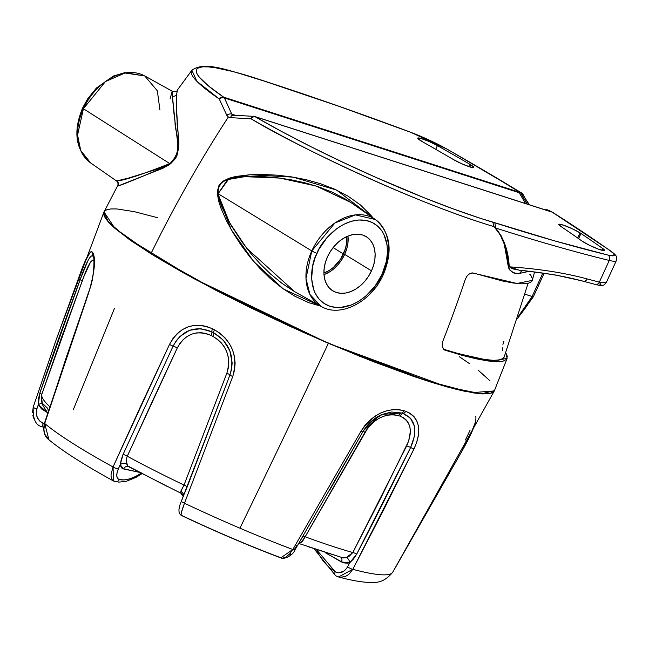 <?xml version="1.0" encoding="UTF-8"?>
<svg xmlns="http://www.w3.org/2000/svg" width="649" height="649" viewBox="0 0 649 649"><rect width="100%" height="100%" fill="white"/><g stroke="black" fill="none" stroke-linecap="round" stroke-linejoin="round"><path stroke-width="0.97" d="M580.044 232.869L577.691 238.021L580.044 232.869A13.288 1.639 -155.4 0 1 580.977 233.47A733.046 90.503 -155.4 0 1 603.075 248.762L604.576 250.108L604.243 250.66L598.565 249.192L589.373 245.241L582.056 241.103A706.469 87.226 24.6 0 0 560.752 226.363A13.288 1.639 -155.4 0 1 558.781 224.384A13.288 1.639 -155.4 0 1 566.983 226.469A13.288 1.639 -155.4 0 1 580.044 232.869A13.288 1.639 -155.4 0 1 580.977 233.47A733.046 90.503 -155.4 0 1 603.075 248.762L602.337 250.392L603.075 248.762A13.288 1.639 -155.4 0 1 604.649 250.465A13.288 1.639 -155.4 0 1 595.336 247.934A13.288 1.639 -155.4 0 1 582.056 241.103A706.469 87.226 -155.4 0 0 560.752 226.363L558.943 224.254L563.583 225.203L572.167 228.708L580.044 232.869M470.793 164.846L469.844 166.923L470.793 164.846L473.713 167.41L470.079 166.988L461.869 163.816L453.521 159.605A706.469 87.226 24.6 0 0 422.394 141.701L417.883 138.472L418.256 137.937L420.414 138.278L428.502 141.239L437.41 145.627A733.046 90.503 -155.4 0 1 469.714 164.197A13.288 1.639 -155.4 0 1 470.793 164.846A13.288 1.639 -155.4 0 1 473.705 167.434A13.288 1.639 -155.4 0 1 466.225 165.641A13.288 1.639 -155.4 0 1 453.521 159.605A706.469 87.226 -155.4 0 0 422.394 141.701A13.288 1.639 -155.4 0 1 417.818 138.132A13.288 1.639 -155.4 0 1 424.941 139.786A13.288 1.639 -155.4 0 1 437.41 145.627L435.722 149.302L437.41 145.627A733.046 90.503 -155.4 0 1 469.714 164.197A13.288 1.639 -155.4 0 1 470.793 164.846M468.643 166.525L469.714 164.197L468.643 166.525M323.989 274.6A30.527 21.823 121.9 0 0 344.676 254.392L371.504 270.828A31.833 22.756 -58.1 0 1 332.118 290.403A31.833 22.756 -58.1 0 1 327.542 256.696L325.4 262.431L324.184 268.224L323.94 273.846L324.687 279.078L326.382 283.718L328.962 287.596L332.337 290.549L336.377 292.48L340.92 293.307L345.787 292.999L350.801 291.571L355.774 289.065L360.495 285.592L364.803 281.285L368.518 276.296L371.504 270.828L373.654 265.092L374.871 259.3L375.106 253.678L374.368 248.445L372.672 243.805L370.084 239.927L366.709 236.974L362.677 235.043L358.134 234.216L353.259 234.524L348.245 235.952L343.28 238.459L338.551 241.931L334.251 246.239L330.528 251.228L327.542 256.696A31.833 22.756 -58.1 0 1 365.752 236.382A31.833 22.756 -58.1 0 1 371.504 270.828L344.676 254.392A30.527 21.823 121.9 0 0 347.978 236.066L347.896 243.343L346.728 248.892L344.676 254.392L341.812 259.641L338.243 264.419L334.121 268.556L329.587 271.882L324.825 274.284M343.451 254.002L333.14 247.585L343.451 254.002A28.751 20.549 -58.1 0 1 323.916 273.042L329.238 270.471L333.505 267.339L340.749 258.935L345.382 248.818L346.485 243.586L346.55 236.682A28.751 20.549 -58.1 0 1 343.451 254.002M320.509 306.068L283.386 289L253.743 261.555L231.263 229.689L217.48 194.578A4.089 1.42 174.6 0 0 218.169 194.343L229.413 222.437L246.725 248.283L294.695 291.726M351.823 203.169L344.984 198.789L331.899 192.047L318.286 186.742L304.503 182.694L290.598 179.708L276.75 177.704L263.161 176.609L243.197 176.788L230.095 178.824L223.808 181.314L220.976 183.497L218.348 188.356L218.096 193.702L311.788 250.928A4.089 0.503 24.6 0 0 316.955 253.288C321.344 240.422 344.635 214.032 369.013 221.204C392.856 229.535 389.108 262.204 382.099 274.235C377.71 287.101 354.419 313.491 330.041 306.32C306.198 297.988 309.946 265.319 316.955 253.288A4.089 0.503 -155.4 0 1 311.788 250.928L305.987 278.47L309.914 294.443L321.223 306.474A51.255 36.636 -58.1 0 1 311.788 250.928L218.096 193.702L218.169 194.343L219.67 200.987L221.95 207.282L231.02 225.227L242.345 242.475L250.903 253.475L260.29 264.013L270.592 274.016L281.893 283.272L294.111 291.385L321.223 306.474C340.912 318.18 371.788 301.282 383.389 274.422A4.089 0.503 -155.4 0 1 382.099 274.235L375.041 286.136L365.785 296.114L358.783 301.258L351.417 304.965L340.336 307.529L336.766 307.545L330.041 306.32L324.062 303.464L319.057 299.075L315.227 293.332L313.8 290.022L311.617 278.697L312.696 266.098L315.195 257.515L319.016 249.167L326.885 237.802L336.709 228.667L343.921 224.221L351.352 221.293L358.719 219.995L365.72 220.384L372.112 222.437L377.629 226.071L382.066 231.166L383.827 234.192L387.064 244.86L387.437 252.932L386.35 261.425L382.099 274.235A4.089 0.503 24.6 0 0 383.389 274.422C393.091 250.717 390.414 232.415 375.365 219.508A51.255 36.636 -58.1 0 1 382.577 273.683A4.089 0.503 -155.4 0 1 383.389 274.422M116.139 180.39L116.917 180.901A4.089 4.072 -102.4 0 1 117.972 186.02L117.956 183.196L116.836 181.176L90.617 162.907C75.568 150 72.891 131.698 82.593 107.994A4.089 0.503 24.6 0 0 83.405 108.74L169.778 163.613L83.405 108.74A4.089 0.503 -155.4 0 1 82.593 107.994L87.688 98.786L96.45 87.988L113.437 76.03L124.892 72.623L144.759 75.941A51.255 36.636 121.9 0 0 83.405 108.74A51.255 36.636 121.9 0 0 90.617 162.907L80.711 150.487L77.564 135.033L83.405 108.74L105.414 81.587L124.989 73.004L144.759 75.941L172.18 91.168C175.692 91.712 177.428 91.331 177.38 90.024L176.585 94.673A4.089 3.935 4.6 0 1 172.431 96.23L172.188 91.168L170.095 98.932M82.593 107.994A4.089 0.503 -155.4 0 1 83.689 108.123M177.42 89.984L176.585 94.673L176.333 105.909L178.345 136.89L178.426 148.378L177.104 155.127L175.473 158.559L170.606 163.751L162.98 168.229L117.972 186.02A4.089 4.072 77.6 0 0 116.917 180.901L128.461 178.094L159.597 168.416L169.778 163.613L173.518 160.522L175.628 157.577L177.331 152.547L177.704 149.367L177.477 140.947L174.021 114.013L171.953 91.809M116.917 180.901C123.042 180.771 140.663 175.003 169.778 163.613C185.062 149.497 174.354 131.966 175.076 122.053L172.431 96.23A4.089 3.935 -175.4 0 0 176.585 94.673C176.049 100.53 176.26 109.649 177.209 122.036C176.398 132.072 185.468 153.123 168.018 165.519C139.64 177.712 122.953 184.551 117.972 186.02L117.583 185.882L104.01 211.923L114.849 228.27L150.909 253.743A932.337 666.426 -58.1 0 1 228.351 116.998L226.85 115.36L219.24 98.964L196.842 81.255L191.869 70.262L177.38 90.024M253.897 116.325L252.315 116.715L251.187 118.848A193.856 23.932 24.6 0 0 494.067 226.639C411.937 202.293 288.886 142.099 251.187 118.848A4.089 2.255 -86.3 0 1 253.467 116.228A4.089 2.255 -86.3 0 1 253.897 116.325A4.089 2.815 107.8 0 1 254.481 116.414A4.089 2.815 107.8 0 1 254.919 116.617A4.089 2.507 120.1 0 0 251.187 118.848L230.533 117.647A4.089 2.628 -87.9 0 1 233.04 115.173A4.089 2.628 -87.9 0 1 233.583 115.279L231.782 114.151L235.222 115.262L231.782 114.151L224.416 97.967L519.184 192.721L525.528 203.543L519.184 192.721A4.089 2.815 -72.2 0 0 518.397 191.893L223.637 97.139A4.089 2.815 107.8 0 1 224.416 97.967L519.184 192.721L518.397 191.893L522.656 194.027L485.517 171.385L447.137 149.197L424.673 138.01L410.785 132.323L338.097 106.014L255.365 78.107L232.845 71.528L215.208 67.715L208.434 66.896L203.113 66.815L199.275 67.464L196.972 68.851L196.217 70.952L197.02 73.751L199.373 77.223L208.621 86.057L223.637 97.139L518.397 191.893L522.656 194.027L528.862 204.613L522.656 194.027L520.092 192.437A4.089 2.815 107.8 0 1 520.879 193.264M553.118 212.564A4.089 3.018 122.4 0 0 552.583 212.304A4.089 2.815 -72.2 0 0 552.145 212.093L550.936 211.712A4.089 2.815 107.8 0 1 551.374 211.915L548.819 210.317L547.123 209.773L549.679 211.371A4.089 2.815 -72.2 0 0 549.249 211.16L254.481 116.414A4.089 2.815 -72.2 0 1 254.919 116.617L549.679 211.371L254.919 116.617L281.463 131.406L311.155 146.82L342.932 162.291L375.649 177.274L423.919 197.661L453.878 209.14L480.787 218.453L554.798 240.933L607.951 255.073L613.703 255.698L614.295 255.252L613.402 253.426L609.825 250.482L582.77 231.936L552.583 212.304L548.819 210.317L547.123 209.773L549.192 211.152M191.95 70.157A193.856 23.932 24.6 0 0 219.24 98.964L221.796 97.707L224.416 97.967L231.782 114.151A4.089 2.774 153.1 0 0 226.85 115.36A4.089 2.774 -26.9 0 1 231.782 114.151L233.583 115.279L232.464 114.946M529.787 271.136L519.533 273.391L516.044 273.343L513.237 272.523L509.319 269.643L508.427 267.339L504.281 244.219L500.168 234.751L494.067 226.639L492.794 222.185A189.857 23.437 -155.4 0 1 254.919 116.617L252.996 117.007L251.187 118.848L230.533 117.647L228.351 116.998A932.337 666.426 121.9 0 0 150.909 253.743L128.891 239.173L113.421 226.996L108.334 221.958L105.081 217.683L103.702 214.219L104.205 211.582L106.59 209.822L110.825 208.937L116.869 208.946L134.165 211.623L157.796 217.756M552.583 212.304A744.289 91.898 -155.4 0 1 609.825 250.482A4.089 3.391 -54.8 0 1 610.531 250.863A4.089 3.391 125.2 0 0 609.825 250.482A36.806 4.543 -155.4 0 1 607.951 255.073A852.153 105.211 -155.4 0 1 494.854 222.818L492.794 222.185L494.067 226.639C502.943 236.463 507.729 250.035 508.427 267.339L509.23 266.82C538.5 268.767 564.476 272.807 587.175 278.932L599.335 282.145L609.273 260.444A856.242 105.714 -155.4 0 1 495.633 228.034L501.288 236.009L505.295 245.411L507.883 255.771L509.23 266.82L512.361 268.767L520.904 270.479C543.967 272.669 564.719 276.247 583.159 281.22L595.295 284.424C604.422 286.712 603.432 285.122 606.231 282.688L599.335 282.145L606.239 282.672L616.315 260.663A40.895 5.046 -155.4 0 1 609.273 260.444L599.335 282.145L587.175 278.932C564.476 272.807 538.5 268.767 509.23 266.82C508.483 251.09 503.957 238.159 495.633 228.034L494.067 226.639L495.633 228.034L494.854 222.818L495.633 228.034A856.242 105.714 24.6 0 0 609.273 260.444A4.089 3.415 -76.3 0 0 607.951 255.073A4.089 3.415 103.7 0 1 609.273 260.444A40.895 5.046 24.6 0 0 616.315 260.663C615.787 258.002 619.73 257.531 610.49 250.839L552.145 212.093A4.089 2.815 107.8 0 1 552.583 212.304L550.887 211.696M459.208 356.601L469.446 363.618M478.045 370.035L490.011 380.833M494.433 390.641L491.755 392.969L487.521 393.854L481.469 393.846L464.181 391.169L453.107 388.524L411.482 375.698L360.187 356.471L303.643 332.507L246.709 305.857L194.294 278.827L150.909 253.743L217.164 290.963L328.938 343.54L446.269 386.682L481.323 393.838L494.424 390.666L507.137 358.386L490.652 361.331L445.449 350.436L443.567 349.194L442.423 346.972L442.18 344.116L442.894 341.066A932.337 641.78 -72.2 0 0 465.382 279.2L466.809 276.344L468.862 274.186L472.415 272.913L517.01 283.483L532.31 280.352L534.565 271.963M599.141 285.073L600.917 284.708L599.895 283.151M532.326 280.303L531.588 281.65L528.124 283.378L522.015 283.84L513.359 283.021L502.285 280.928L473.551 273.099L471.231 273.042L468.862 274.186L466.809 276.344L465.382 279.2A932.337 641.78 -72.2 0 1 442.894 341.066L442.18 344.116L442.423 346.972L444.524 350.014L461.658 355.19L475.693 358.694L487.35 360.893L496.453 361.761L502.861 361.274L506.496 359.449L507.291 356.309L505.758 352.691L507.137 358.386M381.612 278.032L376.915 286.201L368.591 295.36M320.468 306.06L308.616 302.612L294.768 296.187L281.999 288.002L270.244 278.47L259.559 268.029L249.93 256.963L241.225 245.379L233.397 233.316L226.566 220.936L220.952 208.191L218.794 201.547L217.48 194.578L217.439 190.928L218.956 185.484L222.753 181.314L229.097 178.215L235.806 176.471L249.443 174.792L263.291 174.476L277.415 175.189L291.823 176.926L306.279 179.741L320.582 183.756L334.665 189.192L348.099 196.201L360.455 204.97L371.204 215.671L372.924 217.813L336.531 190.052L293.137 177.136L250.068 174.751L229.397 178.118L217.48 194.578A4.089 1.42 -5.4 0 0 218.169 194.343L218.096 193.702L227.604 179.595L244.673 176.674L279.841 178.069L316.031 185.995L350.557 202.301M524.4 270.657L555 274.916L582.615 281.009A4.089 3.359 105 0 0 583.2 281.228A4.089 3.359 -75 0 0 587.175 278.932A4.089 3.359 105 0 1 583.2 281.228M311.788 250.928A51.255 36.636 -58.1 0 1 375.365 219.508L355.49 214.892L334.965 222.964L311.788 250.928M527.426 305.2L532.123 296.504L524.992 294.208L532.123 296.504L542.848 273.075L532.123 296.504A4.089 0.503 24.6 0 0 533.413 296.69A4.089 0.503 -155.4 0 1 532.123 296.504L518.072 316.817L521.869 312.777L527.426 305.2M144.759 75.941L157.334 90.819L159.914 109.859M529.852 274.486L530.452 274.503L532.375 278.681M443.632 349.259A209.546 25.871 24.6 0 0 504.119 357.112M504.176 356.982L503.51 358.078L499.941 359.871L493.629 360.341L484.681 359.497L459.435 353.892L443.494 349.219M502.91 344.449L503.875 341.398M502.302 350.671L502.285 347.288M595.336 284.432A4.089 3.415 -75.5 0 0 599.335 282.145A4.089 3.415 104.5 0 1 595.336 284.432A4.089 3.415 104.5 0 1 594.719 284.205M532.667 295.993A4.089 0.503 -155.4 0 1 533.413 296.69L544.138 273.261M578.6 238.662L580.977 233.47L578.6 238.662M519.76 270.357L509.23 266.82L508.427 267.339C511.006 272.377 514.706 274.389 519.533 273.391L521.991 270.584L519.533 273.391L529.186 271.331M233.04 115.173A4.089 2.628 92.1 0 0 230.533 117.647L228.351 116.998L226.85 115.36L219.24 98.964L221.293 97.261L223.637 97.139A4.089 2.815 -72.2 0 1 224.416 97.967A4.089 3.058 158.3 0 0 219.24 98.964A4.089 3.286 -55.7 0 1 223.637 97.139A189.857 23.437 -155.4 0 1 268.215 82.366L270.471 83.121A852.153 105.211 -155.4 0 1 410.785 132.323A4.089 2.061 -69.6 0 0 410.501 132.177A4.089 2.061 110.4 0 1 410.785 132.323A36.806 4.543 -155.4 0 1 447.137 149.197A4.089 2.353 -60.4 0 1 447.494 149.351A4.089 2.353 -60.4 0 1 447.753 149.554M268.215 82.366L270.049 82.926C313.499 97.066 360.333 113.486 410.525 132.185L447.469 149.335A4.089 2.353 119.6 0 0 447.137 149.197A744.289 91.898 -155.4 0 1 521.301 192.826A4.089 2.823 -58.6 0 1 521.772 193.045L447.469 149.335M523.118 194.408A4.089 2.434 148.5 0 0 522.08 193.645L523.321 195.081M521.301 192.826L522.218 193.434L521.301 192.826A4.089 2.815 107.8 0 1 522.08 193.645A4.089 2.815 -72.2 0 0 521.301 192.826L520.522 192.785M547.123 209.773L544.836 209.749L547.123 209.773M527.166 204.07L520.96 193.483L527.166 204.07M56.033 340.173L85.165 261.32L90.235 252.145L91.501 251.552L92.539 252.258A212.621 26.252 24.6 0 0 92.839 252.688L94.243 257.888L94.219 267.388L92.385 279.719L90.73 286.363L66.052 358.053L44.692 423.497A197.823 24.427 24.6 0 0 113.04 466.956L140.914 405.666L169.511 344.4L172.894 338.616L177.185 333.651L182.207 329.724L187.861 326.942L193.889 325.441L200.176 325.254L206.431 326.39L212.523 328.808A212.621 26.252 24.6 0 0 214.413 329.765L220.1 333.335L225.106 337.918L229.284 343.41L232.415 349.56L234.394 356.22L235.125 363.075L234.573 369.938L232.748 376.517L184.478 503.235A197.823 24.427 24.6 0 0 239.927 528.189A3683.294 749.108 -66.9 0 0 328.378 343.305L192.769 277.999L127.204 237.964L108.537 222.201L103.881 212.174L104.156 211.631L103.897 215.143L105.828 218.851L115.246 228.618L131.723 241.177L154.64 256.047L183.115 272.669L216.044 290.387L252.169 308.526L290.103 326.398L328.378 343.305L373.005 361.534L413.486 376.388L431.455 382.285L447.567 387.047L473.332 392.905L482.629 393.919L489.346 393.635L493.386 392.053L494.546 390.357L494.319 390.933L471.896 392.669L426.596 380.744L328.378 343.305A3683.294 749.108 113.1 0 1 239.927 528.189A197.823 24.427 24.6 0 0 292.821 549.492L360.966 431.252L364.811 425.541L369.557 420.463L374.96 416.236L380.858 412.942L386.942 410.72L393.034 409.608L398.811 409.633L404.132 410.76A212.621 26.252 24.6 0 0 405.714 411.288L410.29 413.429L413.965 416.536L416.658 420.544L418.256 425.306L418.767 430.717L418.199 436.55L416.593 442.659L414.054 448.808L383.875 509.392L352.805 569.319A197.823 24.427 24.6 0 0 392.799 572.11L461.39 452.11L470.655 434.335L475.952 420.852M32.466 412.772L33.229 407.045L55.206 342.502M308.794 546.912L340.457 557.045M296.926 545.29L294.573 549.273A4.089 0.779 -149.5 0 1 294.889 549.938A4.089 0.779 -149.5 0 1 292.821 549.492L280.782 557.88L282.631 558.156L286.071 556.98L289.624 553.954L292.821 549.492A197.823 24.427 -155.4 0 1 239.927 528.189A197.823 24.427 -155.4 0 1 184.478 503.235L232.748 376.517A4.089 0.763 -158.9 0 1 229.965 374.96L187.204 486.912A4.827 1.055 20.7 0 0 184.024 485.071L180.828 491.325A4.827 4.056 -169.3 0 1 183.464 495.722A4.827 4.056 10.7 0 0 180.828 491.325L181.063 493.199A4.827 4.754 70.2 0 1 183.464 495.739A4.827 4.754 -109.8 0 0 181.063 493.199L181.014 490.717L184.024 485.071A195.414 24.127 -155.4 0 1 127.253 456.239A195.414 24.127 24.6 0 0 184.024 485.071L226.842 373.191L228.294 368.032L228.789 362.645L228.302 357.274L226.842 352.034L224.465 347.166L221.26 342.826L217.366 339.2L212.921 336.393A208.045 25.684 -155.4 0 1 211.079 335.452L206.293 333.578L201.36 332.718L196.412 332.921L191.658 334.162L187.212 336.417L183.286 339.532L179.919 343.459L177.258 348.01L151.98 402.112L126.847 457.245L126.458 461.317L127.553 465.852L167.483 486.58M94.008 261.028L93.975 260.979A208.045 25.684 -155.4 0 1 93.675 260.549L92.839 260.006L90.552 262.001L84.013 276.263L61.428 337.683L41.723 394.568L41.285 396.344L42.339 403.256L47.742 408.408L48.286 411.142M494.295 390.974L392.734 572.223A197.823 24.427 -155.4 0 1 352.805 569.319L349.446 573.732L347.385 575.355L345.146 576.507L340.474 577.277M336.044 575.939L338.527 576.961L336.044 575.939A4.089 2.45 -60.1 0 1 335.663 575.777A4.089 2.45 -60.1 0 1 335.233 571.777L338.518 572.775L343.621 571.323L346.493 568.589L349.762 562.756L347.613 563.235L343.378 562.829L325.108 552.567L341.415 561.961A4.827 2.896 119.9 0 0 341.228 557.491A4.827 2.896 -60.1 0 1 341.415 561.961L349.762 562.756L347.613 566.812C344.213 572.304 340.084 573.959 335.233 571.777L316.574 549.735L319.032 554.798L323.591 561.636L329.035 567.348L335.233 571.777A4.089 2.45 119.9 0 0 335.663 575.777M475.758 416.171C476.901 421.517 472.115 433.5 461.39 452.11M465.447 439.981L470.103 430.141M181.509 501.004A4.089 0.917 20.8 0 0 181.428 501.117A4.089 0.917 20.8 0 0 184.478 503.235L181.46 512.312L181.103 514.811L181.615 515.428C180.463 515.314 181.42 511.25 184.478 503.235A4.089 0.917 -159.2 0 1 181.428 501.117A4.089 0.917 -159.2 0 1 181.509 501.004L183.132 496.704M279.76 557.329A181.825 22.447 -155.4 0 1 181.615 515.428M179.173 508.93L179.7 506.423M128.072 466.444A4.827 4.186 -77.9 0 0 123.513 468.927L139.202 472.302L122.296 468.44L121.314 467.564L120.203 464.749L121.249 459.638L123.091 454.357L173.121 346.095A4.827 1.006 -154.6 0 1 177.258 348.01C185.225 333.813 196.501 329.619 211.079 335.452A4.827 1.517 117 0 0 211.858 331.858A4.827 1.517 -63 0 1 211.079 335.452A208.045 25.684 -155.4 0 0 212.921 336.393A4.827 1.468 116.9 0 0 213.732 332.807A4.089 1.249 -63.1 0 1 214.413 329.765A212.621 26.252 -155.4 0 1 212.523 328.808A4.089 1.29 117 0 0 211.858 331.858A210.519 25.992 24.6 0 0 213.732 332.807A4.827 1.468 -63.1 0 1 212.921 336.393C226.752 344.984 231.393 357.258 226.842 373.191A4.827 0.892 -159 0 1 229.965 374.96A4.089 0.763 21.1 0 0 232.748 376.517C238.321 356.204 232.212 340.62 214.413 329.765A4.089 1.249 116.9 0 0 213.732 332.807L223.329 340.165L229.819 350.695L232.155 362.848L231.628 369.03L229.965 374.96A4.827 0.892 21 0 0 226.842 373.191L184.024 485.071A4.827 1.055 -159.3 0 1 187.204 486.912L183.456 495.787M183.334 496.647L180.876 493.208L128.129 466.453A4.827 4.186 102.1 0 0 123.513 468.927L120.203 464.749L118.329 468.927L120.203 464.749L123.091 454.357L173.121 346.095A4.089 0.86 -154.7 0 1 169.511 344.4A4.089 0.86 25.3 0 0 173.121 346.095L176.171 340.871L180.033 336.385L189.622 330.284L200.728 328.694L211.858 331.858A210.519 25.992 24.6 0 0 213.732 332.807C229.673 342.623 235.084 356.674 229.965 374.96L183.57 495.438M112.204 479.822L111.093 476.585L111.06 474.46L113.04 466.956A197.823 24.427 -155.4 0 1 44.692 423.497L43.897 429.176L44.246 431.966L45.097 434.611L48.951 439.811L44.692 423.497A4.089 0.479 -162.4 0 1 44.44 423.205A4.089 0.479 -162.4 0 1 44.805 423.132M114.573 481.388L113.51 480.99L113.04 466.956A4.089 0.998 24.1 0 0 118.329 468.927L117.055 472.732L116.788 476.05L117.574 478.451L119.319 479.595L124.227 479.903L129.703 478.865L135.6 476.488L141.75 472.853C133.167 478.613 125.687 480.86 119.319 479.595A4.089 3.545 102.1 0 1 115.449 481.704A4.089 3.545 102.1 0 1 114.573 481.388M115.449 481.704A4.089 3.545 -77.9 0 0 119.319 479.595C116.293 478.418 115.968 474.857 118.329 468.927A4.089 0.998 -155.9 0 1 113.04 466.956L169.511 344.4C179.676 326.415 194.01 321.223 212.523 328.808A4.089 1.29 -63 0 0 211.858 331.858C195.171 325.1 182.255 329.846 173.121 346.095A4.827 1.006 25.4 0 1 177.258 348.01L127.253 456.239A4.827 1.152 24.4 0 0 123.091 454.357A4.827 1.152 -155.6 0 1 127.253 456.239M126.782 463.881A4.827 3.707 -8.7 0 0 120.203 464.749A4.827 3.707 171.3 0 1 126.782 463.881L126.904 464.489M300.033 541.12L362.888 431.707L366.344 426.547L370.587 421.947L382.358 414.354L391.59 412.01L401.577 412.999A4.827 3.18 -71.6 0 0 398.559 415.644L394.397 414.776L389.879 414.808L385.141 415.758L380.411 417.599L375.852 420.268L371.69 423.651L368.024 427.683L305.168 536.788A195.414 24.127 24.6 0 0 352.829 552.542L380.087 499.495L408.643 441.109L410.346 431.674L409.949 427.358L408.692 423.546L406.582 420.333L403.694 417.851L400.108 416.155A208.045 25.684 -155.4 0 1 398.559 415.644C385.571 412.788 374.4 418.305 365.022 432.185L303.132 540.293L301.582 542.191L298.686 543.213M290.809 553.857L289.446 554.822M298.71 543.44L343.313 557.962L346.306 557.605L349.065 556.355L352.829 552.542A195.414 24.127 -155.4 0 1 305.168 536.788L300.933 542.605L298.848 543.205M382.277 414.395L401.577 412.999A210.519 25.992 24.6 0 0 403.143 413.518A4.089 2.726 -71.8 0 0 405.714 411.288A212.621 26.252 -155.4 0 1 404.132 410.76A4.089 2.693 108.4 0 1 401.577 412.999A4.089 2.693 -71.6 0 0 404.132 410.76C387.502 406.915 373.118 413.746 360.966 431.252A4.089 0.641 29.3 0 0 362.888 431.715A4.089 0.641 -150.7 0 1 360.966 431.252L292.821 549.492A4.089 0.779 30.5 0 0 294.889 549.938C293.51 554.806 284.587 559.819 280.782 557.889C249.119 545.923 215.971 531.766 181.339 515.436C178.134 513.278 178.167 508.5 181.428 501.101L183.513 495.601M299.319 542.402A4.827 3.496 -117.1 0 1 300.933 542.605A4.827 3.496 62.9 0 0 299.319 542.402M301.274 539.076L302.604 536.812M302.896 536.309A4.827 0.884 -149.6 0 1 305.168 536.788A4.827 0.884 30.4 0 0 302.896 536.309M362.896 431.699A4.827 0.746 -150.7 0 1 365.022 432.185A4.827 0.746 29.3 0 0 362.896 431.699M363.594 430.506L379.535 415.66M401.577 412.999A210.519 25.992 24.6 0 0 403.143 413.518A4.827 3.213 -71.8 0 0 400.108 416.155A208.045 25.684 -155.4 0 1 398.559 415.644A4.827 3.18 108.4 0 1 401.577 412.999M392.734 572.223C381.863 585.293 373.353 581.707 369.532 582.469C361.25 582.153 350.914 580.32 338.527 576.961L352.805 569.319A4.089 0.941 -152.1 0 1 347.613 566.812A4.089 0.941 27.9 0 0 352.805 569.319L414.054 448.808A4.089 0.844 -153.9 0 1 410.614 447.486C387.761 493.921 369.8 529.462 356.723 554.1L353.6 558.83L349.762 562.756A4.827 2.758 71.6 0 0 346.306 557.605A4.827 2.758 -108.4 0 1 349.762 562.756L356.723 554.1A4.827 1.095 27.6 0 0 352.829 552.542A4.827 1.095 -152.4 0 1 356.723 554.1L410.614 447.486A4.089 0.844 26.1 0 0 414.054 448.808C422.353 430.027 419.579 417.518 405.714 411.288A4.089 2.726 108.2 0 1 403.143 413.518L410.566 418.281L414.419 426.255L414.346 436.42L410.614 447.486A4.827 0.998 25.9 0 0 406.647 445.944A4.827 0.998 -154.1 0 1 410.614 447.486C418.094 430.53 415.603 419.213 403.143 413.518A4.827 3.213 108.2 0 0 400.108 416.155C410.979 421.193 413.162 431.123 406.647 445.944L352.829 552.542L346.306 557.605L342.088 557.734M33.813 418.418L32.872 415.644M73.232 409.835L114.524 308.259M94 260.898A4.827 4.689 -35.5 0 1 93.975 260.979A208.045 25.684 -155.4 0 1 93.675 260.549A4.827 4.697 145.8 0 0 93.918 259.689A4.827 4.697 -34.2 0 1 93.675 260.549C91.452 258.943 87.607 265.806 82.131 281.163A4.827 0.852 20.6 0 0 80.151 279.678A4.089 0.722 -159.5 0 1 78.48 278.405A4.089 0.722 20.5 0 0 80.151 279.678L39.824 393.189C48.61 366.369 62.053 328.532 80.151 279.678A4.827 0.852 -159.4 0 1 82.131 281.163L41.723 394.568A4.827 0.852 18.6 0 0 39.824 393.189L38.323 404.611A4.827 0.584 153 0 1 41.779 403.207A4.827 0.584 -27 0 0 38.323 404.611L36.863 409.016L38.323 404.611L47.19 412.496L41.544 408.935L38.323 404.611L38.478 398.819L39.824 393.189A4.827 0.852 -161.4 0 1 41.723 394.568A195.414 24.127 24.6 0 0 49.73 406.639A195.414 24.127 -155.4 0 1 41.723 394.568L41.228 396.734M36.863 409.016L36.295 413.283L37.301 417.485L39.759 421.063L44.221 423.951L43.345 423.562L41.893 426.612L43.345 423.562C37.472 420.292 35.314 415.449 36.863 409.016A4.089 0.722 -161.8 0 1 33.229 407.061A4.089 0.722 18.2 0 0 36.863 409.016M93.058 256.063C90.617 254.189 86.317 262.058 80.151 279.678L88.013 260.509L90.949 255.982L93.058 256.063A4.089 3.975 -34.2 0 1 92.539 252.258C89.919 250.125 85.23 258.837 78.48 278.405L55.968 340.352L33.229 407.045L55.968 340.352M44.44 423.205A4.089 0.479 17.6 0 0 44.692 423.497L88.621 292.967C94.64 272.345 96.044 258.919 92.839 252.688A4.089 3.967 144.5 0 0 93.253 256.347A4.089 3.967 -35.5 0 1 92.839 252.688A212.621 26.252 -155.4 0 1 92.539 252.258A4.089 3.975 145.8 0 0 92.937 255.893L92.985 255.957M93.359 256.493A4.089 3.967 -35.5 0 1 93.286 256.396L92.937 255.901M351.815 203.161L375.365 219.508M504.159 357.023L528.075 283.394M533.413 296.69L517.513 318.554M191.869 70.262C205.246 60.641 227.539 70.1 267.85 82.188M232.918 115.157L254.481 116.414M529.414 204.792L521.739 193.021M103.881 212.182L57.347 336.45M93.286 256.404L93.253 256.347C94.073 253.897 95.5 275.111 88.41 292.723L44.44 423.213C42.81 430.895 44.31 436.428 48.951 439.811C62.807 451.225 84.329 464.96 113.51 480.99L118.913 482.126L126.474 481.25L136.103 477.339L141.896 473.713M302.053 537.745L294.889 549.93M382.358 414.354C374.108 417.851 367.618 423.635 362.888 431.715L329.838 489.881M338.527 576.961L335.687 575.793L314.165 548.916M47.669 413.056L42.023 403.986L41.285 396.344M33.229 407.061C32.734 418.905 35.622 425.419 41.893 426.612L43.678 427.391"/></g></svg>
